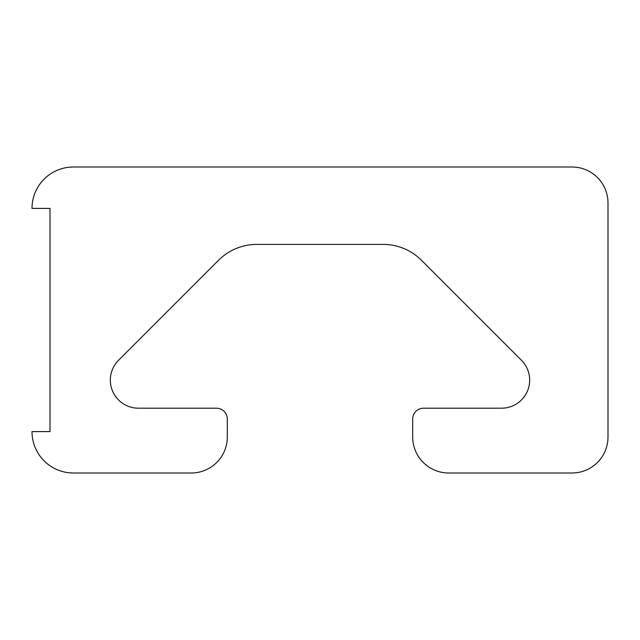 <?xml version="1.0" encoding="UTF-8"?>
<svg xmlns="http://www.w3.org/2000/svg" width="640" height="640" viewBox="0 0 640 640"><rect width="100%" height="100%" fill="white"/><g stroke="black" fill="none" stroke-linecap="round" stroke-linejoin="round"><path stroke-width="0.48" stroke-dasharray="3.2 2.4" d="M191.296 473L73.4 473A41.4 41.4 0 0 1 32 431.6L50 431.6L50 208.4L32 208.4A41.4 41.4 0 0 1 73.4 167L572 167A36 36 0 0 1 608 203L608 437A36 36 0 0 1 572 473L448.696 473A36 36 0 0 1 412.696 437L412.696 419A10.8 10.8 0 0 1 423.496 408.2L501.592 408.2A28.08 28.08 0 0 0 521.44 360.264L421.392 260.216A54 54 0 0 0 383.208 244.4L256.792 244.4A54 54 0 0 0 218.608 260.216L118.56 360.264A28.08 28.08 0 0 0 138.408 408.2L216.504 408.2A10.8 10.8 0 0 1 227.296 419L227.296 437A36 36 0 0 1 191.296 473"/><path stroke-width="0.96" d="M191.296 473L73.4 473A41.4 41.4 0 0 1 32 431.6L50 431.6L50 208.4L32 208.4A41.4 41.4 0 0 1 73.4 167L572 167A36 36 0 0 1 608 203L608 437A36 36 0 0 1 572 473L448.696 473A36 36 0 0 1 412.696 437L412.696 419A10.8 10.8 0 0 1 423.496 408.2L501.592 408.2A28.08 28.08 0 0 0 521.44 360.264L421.392 260.216A54 54 0 0 0 383.208 244.4L256.792 244.4A54 54 0 0 0 218.608 260.216L118.56 360.264A28.08 28.08 0 0 0 138.408 408.2L216.504 408.2A10.8 10.8 0 0 1 227.296 419L227.296 437A36 36 0 0 1 191.296 473"/></g></svg>
